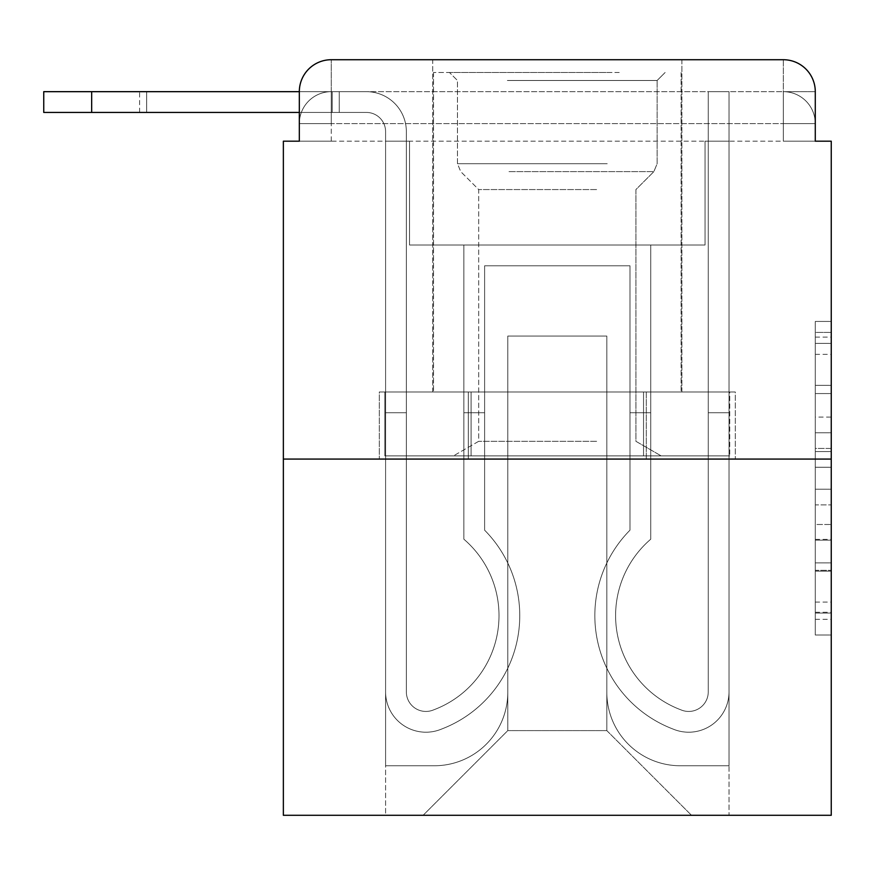 <?xml version="1.0" encoding="UTF-8"?>
<svg xmlns="http://www.w3.org/2000/svg" width="875" height="875" viewBox="0 0 875 875"><rect width="100%" height="100%" fill="white"/><g stroke="black" fill="none" stroke-linecap="round" stroke-linejoin="round"><path stroke-width="0.66" stroke-dasharray="4.38 3.28" d="M815.281 417.08L815.281 467.261L831.25 467.261L831.25 619.347L831.25 337.116L831.25 467.261L815.281 467.261L815.281 332.413L815.281 635.02L815.281 321.442L815.281 613.069L831.25 613.069L815.281 613.069L831.25 613.069L815.281 613.069L815.281 562.898L815.281 635.02L831.25 635.02L831.25 321.442L831.25 612.292L831.25 489.212L815.281 489.212L831.25 489.212L831.25 562.898L831.25 343.394L815.281 343.394L831.25 343.394L831.25 635.02L831.25 337.116L831.25 635.02L815.281 635.02L815.281 321.442L831.25 321.442L831.25 337.116L831.25 321.442L831.25 337.116L831.25 321.442L831.25 332.413L831.25 321.442L815.281 321.442L815.281 343.394L831.25 343.394L815.281 343.394L815.281 417.08L831.25 417.08M299.327 141.192L331.275 141.192L299.327 141.192L331.275 141.192L299.327 141.192L299.327 123.616L783.333 123.616L299.327 123.616L331.275 123.616L331.275 91.667L783.333 91.667L331.275 91.667L783.333 91.667L783.333 123.616L815.281 123.616L783.333 123.616L783.333 91.667L783.333 123.616L815.281 123.616L783.333 123.616L815.281 123.616L783.333 123.616L815.281 123.616L783.333 123.616L815.281 123.616L783.333 123.616L815.281 123.616L783.333 123.616L815.281 123.616L783.333 123.616L815.281 123.616L783.333 123.616L783.333 91.667L783.333 123.616L783.333 91.667L783.333 123.616L783.333 91.667L783.333 123.616L783.333 91.667L783.333 123.616L783.333 91.667L783.333 123.616L783.333 91.667L783.333 123.616L783.333 91.667L815.281 91.667L299.327 91.667A31.948 31.948 0 0 1 331.275 59.719L783.333 59.719L331.275 59.719A31.948 31.948 0 0 0 299.327 91.667L366.417 91.667A39.933 39.933 0 0 1 406.35 131.6L406.35 691.884A19.567 19.567 0 0 0 433.081 710.084L435.225 709.253A100.636 100.636 0 0 0 499.002 615.606A100.636 100.636 0 0 1 435.225 709.253A100.636 100.636 0 0 0 463.859 539.197A100.636 100.636 0 0 1 499.002 615.606A100.636 100.636 0 0 0 463.859 539.197L463.859 245.022L650.748 245.022L650.748 539.197A100.636 100.636 0 0 0 679.383 709.253L681.516 710.084A19.567 19.567 0 0 0 708.258 691.884A19.567 19.567 0 0 1 681.516 710.084L679.383 709.253A100.636 100.636 0 0 1 650.748 539.197A100.636 100.636 0 0 0 679.383 709.253L681.516 710.084A19.567 19.567 0 0 0 708.258 691.884L708.258 91.667L729.017 91.667L729.017 691.884A40.338 40.338 0 0 1 673.914 729.411L671.781 728.569A121.395 121.395 0 0 1 629.978 530.184A121.395 121.395 0 0 0 671.781 728.569L673.914 729.411L671.781 728.569A121.395 121.395 0 0 1 629.978 530.184L629.978 265.781L484.619 265.781L484.619 530.184A121.395 121.395 0 0 1 519.761 615.606A121.395 121.395 0 0 0 484.619 530.184A121.395 121.395 0 0 1 442.827 728.569L440.694 729.411A40.338 40.338 0 0 1 385.591 691.884L385.591 131.6A19.173 19.173 0 0 0 366.417 112.438L43.75 112.438L43.75 91.667L366.417 91.667A39.933 39.933 0 0 1 406.35 131.6L406.35 691.884A19.567 19.567 0 0 0 433.081 710.084A19.567 19.567 0 0 1 406.35 691.884A19.567 19.567 0 0 0 433.081 710.084L435.225 709.253A100.636 100.636 0 0 0 463.859 539.197L463.859 245.022L650.748 245.022L650.748 539.197A100.636 100.636 0 0 0 679.383 709.253L681.516 710.084A19.567 19.567 0 0 0 708.258 691.884L708.258 91.667L729.017 91.667L729.017 691.884A40.338 40.338 0 0 1 673.914 729.411L671.781 728.569A121.395 121.395 0 0 1 629.978 530.184L629.978 265.781L484.619 265.781L484.619 530.184A121.395 121.395 0 0 1 442.827 728.569A121.395 121.395 0 0 0 519.761 615.606A121.395 121.395 0 0 1 442.827 728.569L440.694 729.411A40.338 40.338 0 0 1 385.591 691.884L385.591 131.6A19.173 19.173 0 0 0 366.417 112.438L43.75 112.438L91.667 112.438L43.75 112.438L43.75 91.667L43.75 112.438L91.667 112.438L43.75 112.438L43.75 91.667L91.667 91.667L43.75 91.667L43.75 112.438L91.667 112.438L43.75 112.438L43.75 91.667L366.417 91.667A39.933 39.933 0 0 1 406.35 131.6L406.35 691.884A19.567 19.567 0 0 0 433.081 710.084L435.225 709.253A100.636 100.636 0 0 0 499.002 615.606A100.636 100.636 0 0 1 435.225 709.253A100.636 100.636 0 0 0 463.859 539.197A100.636 100.636 0 0 1 499.002 615.606A100.636 100.636 0 0 0 463.859 539.197L463.859 412.738L484.619 412.738L484.619 530.184L484.619 412.738L463.859 412.738L463.859 539.197L463.859 245.022L650.748 245.022L650.748 539.197A100.636 100.636 0 0 0 679.383 709.253L681.516 710.084A19.567 19.567 0 0 0 708.258 691.884A19.567 19.567 0 0 1 681.516 710.084L679.383 709.253A100.636 100.636 0 0 1 650.748 539.197A100.636 100.636 0 0 0 679.383 709.253L681.516 710.084A19.567 19.567 0 0 0 708.258 691.884L708.258 412.738L729.017 412.738L729.017 691.884A40.338 40.338 0 0 1 673.914 729.411A40.338 40.338 0 0 0 729.017 691.884A40.338 40.338 0 0 1 673.914 729.411L671.781 728.569A121.395 121.395 0 0 1 629.978 530.184A121.395 121.395 0 0 0 671.781 728.569L673.914 729.411L671.781 728.569A121.395 121.395 0 0 1 629.978 530.184L629.978 412.738L650.748 412.738L629.978 412.738L629.978 530.184L629.978 265.781L484.619 265.781L484.619 530.184A121.395 121.395 0 0 1 519.761 615.606A121.395 121.395 0 0 0 484.619 530.184A121.395 121.395 0 0 1 442.827 728.569L440.694 729.411A40.338 40.338 0 0 1 385.591 691.884A40.338 40.338 0 0 0 440.694 729.411A40.338 40.338 0 0 1 385.591 691.884L385.591 131.6A19.173 19.173 0 0 0 366.417 112.438L43.75 112.438L91.667 112.438L43.75 112.438L43.75 91.667L43.75 112.438L91.667 112.438L43.75 112.438L43.75 91.667L91.667 91.667L43.75 91.667L43.75 112.438L91.667 112.438L91.667 91.667L366.417 91.667A39.933 39.933 0 0 1 406.35 131.6L406.35 691.884A19.567 19.567 0 0 0 433.081 710.084A19.567 19.567 0 0 1 406.35 691.884A19.567 19.567 0 0 0 433.081 710.084L435.225 709.253A100.636 100.636 0 0 0 463.859 539.197L463.859 245.022L650.748 245.022L650.748 539.197A100.636 100.636 0 0 0 679.383 709.253L681.516 710.084A19.567 19.567 0 0 0 708.258 691.884L708.258 91.667L729.017 91.667L729.017 691.884A40.338 40.338 0 0 1 673.914 729.411L671.781 728.569A121.395 121.395 0 0 1 629.978 530.184L629.978 265.781L484.619 265.781L484.619 530.184A121.395 121.395 0 0 1 442.827 728.569A121.395 121.395 0 0 0 519.761 615.606A121.395 121.395 0 0 1 442.827 728.569L440.694 729.411A40.338 40.338 0 0 1 385.591 691.884L385.591 131.6A19.173 19.173 0 0 0 366.417 112.438L91.667 112.438L91.667 91.667L43.75 91.667L366.417 91.667A39.933 39.933 0 0 1 406.35 131.6L406.35 691.884L406.35 412.738L385.591 412.738L385.591 691.884A40.338 40.338 0 0 0 440.694 729.411L442.827 728.569L440.694 729.411A40.338 40.338 0 0 1 385.591 691.884L385.591 131.6A19.173 19.173 0 0 0 366.417 112.438L91.667 112.438L91.667 91.667L43.75 91.667L43.75 112.438L43.75 91.667L366.417 91.667A39.933 39.933 0 0 1 406.35 131.6L406.35 691.884A19.567 19.567 0 0 0 433.081 710.084L435.225 709.253A100.636 100.636 0 0 0 499.002 615.606A100.636 100.636 0 0 1 435.225 709.253A100.636 100.636 0 0 0 463.859 539.197A100.636 100.636 0 0 1 499.002 615.606A100.636 100.636 0 0 0 463.859 539.197L463.859 412.738L484.619 412.738L484.619 530.184L484.619 412.738L463.859 412.738L463.859 539.197L463.859 245.022L650.748 245.022L650.748 539.197A100.636 100.636 0 0 0 679.383 709.253L681.516 710.084A19.567 19.567 0 0 0 708.258 691.884L708.258 91.667L729.017 91.667L729.017 691.884A40.338 40.338 0 0 1 673.914 729.411A40.338 40.338 0 0 0 729.017 691.884A40.338 40.338 0 0 1 673.914 729.411L671.781 728.569A121.395 121.395 0 0 1 629.978 530.184A121.395 121.395 0 0 0 671.781 728.569L673.914 729.411L671.781 728.569A121.395 121.395 0 0 1 629.978 530.184L629.978 412.738L650.748 412.738L629.978 412.738L629.978 530.184L629.978 265.781L484.619 265.781L484.619 530.184A121.395 121.395 0 0 1 519.761 615.606A121.395 121.395 0 0 0 484.619 530.184A121.395 121.395 0 0 1 442.827 728.569L440.694 729.411A40.338 40.338 0 0 1 385.591 691.884L385.591 131.6A19.173 19.173 0 0 0 366.417 112.438L91.667 112.438L91.667 91.667L43.75 91.667L43.75 112.438L91.667 112.438L91.667 91.667L366.417 91.667A39.933 39.933 0 0 1 406.35 131.6L406.35 691.884A19.567 19.567 0 0 0 433.081 710.084A19.567 19.567 0 0 1 406.35 691.884A19.567 19.567 0 0 0 433.081 710.084L435.225 709.253A100.636 100.636 0 0 0 463.859 539.197L463.859 245.022L650.748 245.022L650.748 539.197A100.636 100.636 0 0 0 679.383 709.253A100.636 100.636 0 0 1 650.748 539.197A100.636 100.636 0 0 0 679.383 709.253L681.516 710.084A19.567 19.567 0 0 0 708.258 691.884A19.567 19.567 0 0 1 681.516 710.084A19.567 19.567 0 0 0 708.258 691.884L708.258 91.667L729.017 91.667L729.017 691.884A40.338 40.338 0 0 1 673.914 729.411L671.781 728.569A121.395 121.395 0 0 1 629.978 530.184L629.978 265.781L484.619 265.781L484.619 530.184A121.395 121.395 0 0 1 442.827 728.569A121.395 121.395 0 0 0 519.761 615.606A121.395 121.395 0 0 1 442.827 728.569L440.694 729.411A40.338 40.338 0 0 1 385.591 691.884A40.338 40.338 0 0 0 440.694 729.411L442.827 728.569L440.694 729.411A40.338 40.338 0 0 1 385.591 691.884L385.591 131.6A19.173 19.173 0 0 0 366.417 112.438L91.667 112.438L91.667 91.667L43.75 91.667L366.417 91.667A39.933 39.933 0 0 1 406.35 131.6L406.35 691.884A19.567 19.567 0 0 0 433.081 710.084L435.225 709.253A100.636 100.636 0 0 0 499.002 615.606A100.636 100.636 0 0 1 435.225 709.253A100.636 100.636 0 0 0 463.859 539.197A100.636 100.636 0 0 1 499.002 615.606A100.636 100.636 0 0 0 463.859 539.197L463.859 412.738L484.619 412.738L484.619 530.184L484.619 412.738L463.859 412.738L463.859 539.197L463.859 245.022L650.748 245.022L650.748 539.197A100.636 100.636 0 0 0 679.383 709.253L681.516 710.084A19.567 19.567 0 0 0 708.258 691.884L708.258 91.667L729.017 91.667L729.017 691.884A40.338 40.338 0 0 1 673.914 729.411A40.338 40.338 0 0 0 729.017 691.884A40.338 40.338 0 0 1 673.914 729.411L671.781 728.569A121.395 121.395 0 0 1 629.978 530.184A121.395 121.395 0 0 0 671.781 728.569L673.914 729.411L671.781 728.569A121.395 121.395 0 0 1 629.978 530.184L629.978 412.738L650.748 412.738L629.978 412.738L629.978 530.184L629.978 265.781L484.619 265.781L484.619 530.184A121.395 121.395 0 0 1 519.761 615.606A121.395 121.395 0 0 0 484.619 530.184A121.395 121.395 0 0 1 442.827 728.569L440.694 729.411A40.338 40.338 0 0 1 385.591 691.884L385.591 131.6A19.173 19.173 0 0 0 366.417 112.438L91.667 112.438L91.667 91.667L43.75 91.667L43.75 112.438L43.75 91.667L366.417 91.667A39.933 39.933 0 0 1 406.35 131.6L406.35 691.884A19.567 19.567 0 0 0 433.081 710.084A19.567 19.567 0 0 1 406.35 691.884A19.567 19.567 0 0 0 433.081 710.084L435.225 709.253A100.636 100.636 0 0 0 463.859 539.197L463.859 245.022L650.748 245.022L650.748 539.197A100.636 100.636 0 0 0 679.383 709.253A100.636 100.636 0 0 1 650.748 539.197A100.636 100.636 0 0 0 679.383 709.253L681.516 710.084A19.567 19.567 0 0 0 708.258 691.884A19.567 19.567 0 0 1 681.516 710.084A19.567 19.567 0 0 0 708.258 691.884L708.258 412.738L729.017 412.738L729.017 691.884A40.338 40.338 0 0 1 673.914 729.411L671.781 728.569A121.395 121.395 0 0 1 629.978 530.184L629.978 265.781L484.619 265.781L484.619 530.184A121.395 121.395 0 0 1 442.827 728.569A121.395 121.395 0 0 0 519.761 615.606A121.395 121.395 0 0 1 442.827 728.569L440.694 729.411A40.338 40.338 0 0 1 385.591 691.884A40.338 40.338 0 0 0 440.694 729.411L442.827 728.569L440.694 729.411A40.338 40.338 0 0 1 385.591 691.884L385.591 131.6A19.173 19.173 0 0 0 366.417 112.438L91.667 112.438L91.667 91.667L43.75 91.667L43.75 112.438L91.667 112.438L91.667 91.667L366.417 91.667A39.933 39.933 0 0 1 406.35 131.6L406.35 691.884L406.35 412.738L385.591 412.738L385.591 691.884L385.591 131.6A19.173 19.173 0 0 0 366.417 112.438L91.667 112.438L366.417 112.438L91.667 112.438L366.417 112.438L91.667 112.438L366.417 112.438L91.667 112.438L366.417 112.438L299.327 112.438L299.327 91.667L331.275 91.667A31.948 31.948 0 0 0 299.327 123.616L331.275 123.616L331.275 91.667A31.948 31.948 0 0 0 299.327 123.616L331.275 123.616L299.327 123.616L331.275 123.616L299.327 123.616L331.275 123.616L299.327 123.616L331.275 123.616L299.327 123.616L331.275 123.616L299.327 123.616L299.327 141.192L299.327 123.616L299.327 141.192L299.327 123.616L299.327 141.192L299.327 123.616L299.327 141.192L283.358 141.192L283.358 815.281L831.25 815.281L831.25 141.192L815.281 141.192L815.281 91.667A31.948 31.948 0 0 0 783.333 59.719A31.948 31.948 0 0 1 815.281 91.667L815.281 141.192L299.327 141.192L299.327 91.667L299.327 141.192L815.281 141.192L783.333 141.192L815.281 141.192L783.333 141.192L815.281 141.192L783.333 141.192L815.281 141.192L783.333 141.192L815.281 141.192L783.333 141.192L815.281 141.192L783.333 141.192L815.281 141.192L783.333 141.192L815.281 141.192L783.333 141.192L783.333 91.667L783.333 141.192L783.333 123.616L783.333 141.192L783.333 123.616L783.333 141.192L783.333 123.616L783.333 141.192L783.333 123.616L783.333 141.192L783.333 123.616L783.333 141.192L783.333 123.616L783.333 141.192L783.333 123.616L783.333 141.192L783.333 123.616L783.333 141.192L815.281 141.192L815.281 123.616A31.948 31.948 0 0 0 783.333 91.667L783.333 59.719A31.948 31.948 0 0 1 815.281 91.667A31.948 31.948 0 0 0 783.333 59.719L783.333 91.667A31.948 31.948 0 0 1 815.281 123.616A31.948 31.948 0 0 0 783.333 91.667A31.948 31.948 0 0 1 815.281 123.616A31.948 31.948 0 0 0 783.333 91.667A31.948 31.948 0 0 1 815.281 123.616A31.948 31.948 0 0 0 783.333 91.667A31.948 31.948 0 0 1 815.281 123.616L815.281 141.192M681.898 59.719L681.898 391.978L432.709 391.978L681.898 391.978L432.709 391.978L432.709 59.719L681.898 59.719L432.709 59.719L681.898 59.719L432.709 59.719L681.898 59.719L681.898 391.978L432.709 391.978L432.709 59.719M831.25 448.438L831.25 432.764L831.25 448.438L815.281 448.438L815.281 385.328L815.281 571.134L815.281 524.486L831.25 524.486L815.281 524.486L815.281 635.02L831.25 635.02L815.281 635.02L831.25 635.02L815.281 635.02L815.281 321.442L831.25 321.442L815.281 321.442L831.25 321.442L815.281 321.442L815.281 448.438L831.25 448.438M283.358 459.069L831.25 459.069M606.823 692.278A73.478 73.478 0 0 0 680.302 765.756A73.478 73.478 0 0 1 606.823 692.278L606.823 336.066L606.823 692.278A73.478 73.478 0 0 0 680.302 765.756L729.017 765.756L680.302 765.756A73.478 73.478 0 0 1 606.823 692.278L606.823 336.066L507.784 336.066L606.823 336.066L606.823 692.278A73.478 73.478 0 0 0 680.302 765.756L729.017 765.756L680.302 765.756A73.478 73.478 0 0 1 606.823 692.278L606.823 336.066L507.784 336.066L507.784 692.278L507.784 336.066L606.823 336.066L606.823 692.278A73.478 73.478 0 0 0 680.302 765.756L729.017 765.756L680.302 765.756A73.478 73.478 0 0 1 606.823 692.278L606.823 336.066L507.784 336.066L507.784 692.278A73.478 73.478 0 0 1 434.306 765.756A73.478 73.478 0 0 0 507.784 692.278L507.784 336.066L606.823 336.066L606.823 692.278A73.478 73.478 0 0 0 680.302 765.756L729.017 765.756L680.302 765.756A73.478 73.478 0 0 1 606.823 692.278L606.823 336.066L507.784 336.066L507.784 692.278A73.478 73.478 0 0 1 434.306 765.756L385.591 765.756L434.306 765.756A73.478 73.478 0 0 0 507.784 692.278L507.784 336.066L606.823 336.066L606.823 692.278A73.478 73.478 0 0 0 680.302 765.756L729.017 765.756L680.302 765.756A73.478 73.478 0 0 1 606.823 692.278L606.823 336.066L507.784 336.066L507.784 692.278A73.478 73.478 0 0 1 434.306 765.756L385.591 765.756L434.306 765.756A73.478 73.478 0 0 0 507.784 692.278L507.784 336.066L606.823 336.066L606.823 692.278A73.478 73.478 0 0 0 680.302 765.756L729.017 765.756L680.302 765.756A73.478 73.478 0 0 1 606.823 692.278L606.823 336.066L507.784 336.066L507.784 692.278A73.478 73.478 0 0 1 434.306 765.756L385.591 765.756L434.306 765.756A73.478 73.478 0 0 0 507.784 692.278L507.784 336.066L606.823 336.066L606.823 692.278A73.478 73.478 0 0 0 680.302 765.756L729.017 765.756L680.302 765.756A73.478 73.478 0 0 1 606.823 692.278L606.823 336.066L507.784 336.066L507.784 692.278A73.478 73.478 0 0 1 434.306 765.756L385.591 765.756L434.306 765.756A73.478 73.478 0 0 0 507.784 692.278L507.784 336.066L606.823 336.066L606.823 692.278M385.591 141.192L385.591 765.756L434.306 765.756A73.478 73.478 0 0 0 507.784 692.278A73.478 73.478 0 0 1 434.306 765.756L385.591 765.756L385.591 141.192L409.544 141.192L409.544 245.022L705.053 245.022L409.544 245.022L705.053 245.022L409.544 245.022L705.053 245.022L409.544 245.022L705.053 245.022L409.544 245.022L705.053 245.022L409.544 245.022L705.053 245.022L409.544 245.022L705.053 245.022L409.544 245.022L705.053 245.022L409.544 245.022L705.053 245.022L409.544 245.022L409.544 141.192L385.591 141.192L385.591 765.756L385.591 141.192L409.544 141.192L409.544 245.022L409.544 141.192L385.591 141.192L385.591 765.756L385.591 141.192L409.544 141.192L409.544 245.022L409.544 141.192L385.591 141.192L385.591 765.756L385.591 141.192L409.544 141.192L409.544 245.022L409.544 141.192L385.591 141.192L385.591 765.756L385.591 141.192L409.544 141.192L409.544 245.022L409.544 141.192L385.591 141.192L385.591 765.756L385.591 141.192L409.544 141.192L409.544 245.022L409.544 141.192L385.591 141.192L385.591 765.756L385.591 141.192L409.544 141.192L409.544 245.022L409.544 141.192L385.591 141.192L385.591 765.756L434.306 765.756A73.478 73.478 0 0 0 507.784 692.278L507.784 336.066L507.784 692.278A73.478 73.478 0 0 1 434.306 765.756A73.478 73.478 0 0 0 507.784 692.278L507.784 336.066L606.823 336.066L507.784 336.066L507.784 692.278A73.478 73.478 0 0 1 434.306 765.756L385.591 765.756L385.591 141.192L409.544 141.192L409.544 245.022L409.544 141.192L385.591 141.192L385.591 815.281L423.128 815.281L385.591 815.281L385.591 141.192L409.544 141.192L409.544 245.022L409.544 141.192L385.591 141.192M705.053 141.192L705.053 245.022L705.053 141.192L729.017 141.192L729.017 765.756L680.302 765.756L729.017 765.756L729.017 141.192L705.053 141.192L705.053 245.022L705.053 141.192L729.017 141.192L729.017 765.756L729.017 141.192L705.053 141.192L705.053 245.022L705.053 141.192L729.017 141.192L729.017 765.756L729.017 141.192L705.053 141.192L705.053 245.022L705.053 141.192L729.017 141.192L729.017 765.756L729.017 141.192L705.053 141.192L705.053 245.022L705.053 141.192L729.017 141.192L729.017 765.756L729.017 141.192L705.053 141.192L705.053 245.022L705.053 141.192L729.017 141.192L729.017 765.756L729.017 141.192L705.053 141.192L705.053 245.022L705.053 141.192L729.017 141.192L729.017 765.756L729.017 141.192L705.053 141.192L705.053 245.022L705.053 141.192L729.017 141.192L729.017 765.756L729.017 141.192L705.053 141.192L705.053 245.022L705.053 141.192L729.017 141.192L729.017 815.281L423.128 815.281L729.017 815.281L729.017 141.192L705.053 141.192M606.823 336.066L606.823 730.614L606.823 336.066L507.784 336.066L507.784 730.614L606.823 730.614L507.784 730.614L507.784 336.066L507.784 730.614L423.128 815.281L507.784 730.614L423.128 815.281L507.784 730.614L507.784 336.066L606.823 336.066L606.823 730.614L691.48 815.281L606.823 730.614L691.48 815.281L606.823 730.614L606.823 336.066L507.784 336.066L606.823 336.066M468.311 459.069L735.295 459.069L468.311 459.069L468.311 391.978L379.312 391.978L735.295 391.978L468.311 391.978L468.311 459.069L468.311 391.978L379.312 391.978L379.312 459.069L379.312 391.978L646.297 391.978L646.297 459.069L735.295 459.069L646.297 459.069L646.297 391.978L735.295 391.978L735.295 459.069L735.295 391.978L468.311 391.978L468.311 459.069M331.275 59.719A31.948 31.948 0 0 0 299.327 91.667A31.948 31.948 0 0 1 331.275 59.719L331.275 91.667A31.948 31.948 0 0 0 299.327 123.616L331.275 123.616L299.327 123.616A31.948 31.948 0 0 1 331.275 91.667A31.948 31.948 0 0 0 299.327 123.616A31.948 31.948 0 0 1 331.275 91.667A31.948 31.948 0 0 0 299.327 123.616A31.948 31.948 0 0 1 331.275 91.667L331.275 59.719M646.297 391.978L646.297 459.069L646.297 391.978M815.281 467.261L831.25 467.261L815.281 467.261M815.281 332.413L815.281 321.442L815.281 332.413L831.25 332.413L815.281 332.413M815.281 570.347L815.281 504.886L815.281 570.347L831.25 570.347L815.281 570.347M815.281 504.886L815.281 489.212L831.25 489.212L815.281 489.212L815.281 504.886L831.25 504.886L815.281 504.886M815.281 385.328L815.281 343.394L815.281 385.328L831.25 385.328L815.281 385.328M815.281 321.442L831.25 321.442L815.281 321.442L815.281 337.116L815.281 321.442L831.25 321.442M815.281 635.02L831.25 635.02L815.281 635.02L815.281 619.347L815.281 635.02M339.259 112.438L332.194 112.438L332.194 91.667L139.595 91.667L366.417 91.667A39.933 39.933 0 0 1 406.35 131.6L406.35 691.884A19.567 19.567 0 0 0 433.081 710.084L435.225 709.253A100.636 100.636 0 0 0 499.002 615.606A100.636 100.636 0 0 1 435.225 709.253A100.636 100.636 0 0 0 463.859 539.197A100.636 100.636 0 0 1 499.002 615.606A100.636 100.636 0 0 0 463.859 539.197L463.859 412.738L484.619 412.738L484.619 530.184L484.619 412.738L463.859 412.738L463.859 539.197L463.859 245.022L650.748 245.022L650.748 539.197A100.636 100.636 0 0 0 679.383 709.253L681.516 710.084A19.567 19.567 0 0 0 708.258 691.884L708.258 91.667L729.017 91.667L729.017 691.884A40.338 40.338 0 0 1 673.914 729.411A40.338 40.338 0 0 0 729.017 691.884A40.338 40.338 0 0 1 673.914 729.411L671.781 728.569A121.395 121.395 0 0 1 629.978 530.184A121.395 121.395 0 0 0 671.781 728.569L673.914 729.411L671.781 728.569A121.395 121.395 0 0 1 629.978 530.184L629.978 412.738L650.748 412.738L629.978 412.738L629.978 530.184L629.978 265.781L484.619 265.781L484.619 530.184A121.395 121.395 0 0 1 519.761 615.606A121.395 121.395 0 0 0 484.619 530.184A121.395 121.395 0 0 1 442.827 728.569L440.694 729.411A40.338 40.338 0 0 1 385.591 691.884A40.338 40.338 0 0 0 440.694 729.411A40.338 40.338 0 0 1 385.591 691.884L385.591 131.6A19.173 19.173 0 0 0 366.417 112.438A19.173 19.173 0 0 1 385.591 131.6A19.173 19.173 0 0 0 366.417 112.438A19.173 19.173 0 0 1 385.591 131.6A19.173 19.173 0 0 0 366.417 112.438A19.173 19.173 0 0 1 385.591 131.6A19.173 19.173 0 0 0 366.417 112.438A19.173 19.173 0 0 1 385.591 131.6L385.591 691.884A40.338 40.338 0 0 0 440.694 729.411L442.827 728.569A121.395 121.395 0 0 0 519.761 615.606A121.395 121.395 0 0 1 442.827 728.569L440.694 729.411A40.338 40.338 0 0 1 385.591 691.884L385.591 131.6L385.591 691.884A40.338 40.338 0 0 0 440.694 729.411A40.338 40.338 0 0 1 385.591 691.884L385.591 131.6L385.591 691.884A40.338 40.338 0 0 0 440.694 729.411A40.338 40.338 0 0 1 385.591 691.884L385.591 131.6L385.591 691.884A40.338 40.338 0 0 0 440.694 729.411L442.827 728.569L440.694 729.411A40.338 40.338 0 0 1 385.591 691.884L385.591 412.738L406.35 412.738L406.35 691.884A19.567 19.567 0 0 0 433.081 710.084A19.567 19.567 0 0 1 406.35 691.884A19.567 19.567 0 0 0 433.081 710.084L435.225 709.253A100.636 100.636 0 0 0 463.859 539.197L463.859 245.022L650.748 245.022L650.748 539.197A100.636 100.636 0 0 0 679.383 709.253A100.636 100.636 0 0 1 650.748 539.197A100.636 100.636 0 0 0 679.383 709.253L681.516 710.084A19.567 19.567 0 0 0 708.258 691.884L708.258 91.667L729.017 91.667L729.017 691.884A40.338 40.338 0 0 1 673.914 729.411L671.781 728.569A121.395 121.395 0 0 1 629.978 530.184L629.978 265.781L484.619 265.781L484.619 530.184A121.395 121.395 0 0 1 442.827 728.569L440.694 729.411A40.338 40.338 0 0 1 385.591 691.884L385.591 412.738L406.35 412.738L385.591 412.738L385.591 691.884L385.591 412.738L406.35 412.738L406.35 691.884L406.35 412.738L385.591 412.738L385.591 691.884L385.591 412.738L406.35 412.738L406.35 691.884A19.567 19.567 0 0 0 433.081 710.084L435.225 709.253A100.636 100.636 0 0 0 499.002 615.606A100.636 100.636 0 0 1 435.225 709.253A100.636 100.636 0 0 0 463.859 539.197A100.636 100.636 0 0 1 499.002 615.606A100.636 100.636 0 0 0 463.859 539.197L463.859 412.738L484.619 412.738L484.619 530.184L484.619 412.738L463.859 412.738L463.859 539.197L463.859 245.022L650.748 245.022L650.748 539.197A100.636 100.636 0 0 0 679.383 709.253L681.516 710.084A19.567 19.567 0 0 0 708.258 691.884A19.567 19.567 0 0 1 681.516 710.084A19.567 19.567 0 0 0 708.258 691.884L708.258 91.667L729.017 91.667L729.017 691.884A40.338 40.338 0 0 1 673.914 729.411A40.338 40.338 0 0 0 729.017 691.884A40.338 40.338 0 0 1 673.914 729.411L671.781 728.569A121.395 121.395 0 0 1 629.978 530.184A121.395 121.395 0 0 0 671.781 728.569L673.914 729.411L671.781 728.569A121.395 121.395 0 0 1 629.978 530.184L629.978 412.738L650.748 412.738L629.978 412.738L629.978 530.184L629.978 265.781L484.619 265.781L484.619 530.184A121.395 121.395 0 0 1 519.761 615.606A121.395 121.395 0 0 0 484.619 530.184A121.395 121.395 0 0 1 442.827 728.569A121.395 121.395 0 0 0 519.761 615.606A121.395 121.395 0 0 1 442.827 728.569L440.694 729.411A40.338 40.338 0 0 1 385.591 691.884L385.591 412.738L385.591 691.884L385.591 412.738L406.35 412.738L385.591 412.738L385.591 691.884L385.591 412.738L406.35 412.738L406.35 691.884A19.567 19.567 0 0 0 433.081 710.084A19.567 19.567 0 0 1 406.35 691.884A19.567 19.567 0 0 0 433.081 710.084L435.225 709.253A100.636 100.636 0 0 0 463.859 539.197L463.859 245.022L650.748 245.022L650.748 539.197A100.636 100.636 0 0 0 679.383 709.253A100.636 100.636 0 0 1 650.748 539.197A100.636 100.636 0 0 0 679.383 709.253L681.516 710.084A19.567 19.567 0 0 0 708.258 691.884L708.258 91.667L729.017 91.667L729.017 691.884A40.338 40.338 0 0 1 673.914 729.411L671.781 728.569A121.395 121.395 0 0 1 629.978 530.184L629.978 265.781L484.619 265.781L484.619 530.184A121.395 121.395 0 0 1 442.827 728.569L440.694 729.411A40.338 40.338 0 0 1 385.591 691.884L385.591 412.738L406.35 412.738L385.591 412.738L385.591 691.884A40.338 40.338 0 0 0 440.694 729.411A40.338 40.338 0 0 1 385.591 691.884L385.591 412.738L406.35 412.738L406.35 691.884L406.35 412.738L385.591 412.738L385.591 691.884A40.338 40.338 0 0 0 440.694 729.411L442.827 728.569A121.395 121.395 0 0 0 484.619 530.184L484.619 412.738L484.619 530.184A121.395 121.395 0 0 1 442.827 728.569L440.694 729.411A40.338 40.338 0 0 1 385.591 691.884A40.338 40.338 0 0 0 440.694 729.411L442.827 728.569L440.694 729.411A40.338 40.338 0 0 1 385.591 691.884L385.591 412.738L406.35 412.738L406.35 691.884A19.567 19.567 0 0 0 433.081 710.084L435.225 709.253A100.636 100.636 0 0 0 499.002 615.606A100.636 100.636 0 0 1 435.225 709.253A100.636 100.636 0 0 0 463.859 539.197A100.636 100.636 0 0 1 499.002 615.606A100.636 100.636 0 0 0 463.859 539.197L463.859 412.738L484.619 412.738L463.859 412.738L463.859 539.197L463.859 245.022L650.748 245.022L650.748 539.197A100.636 100.636 0 0 0 679.383 709.253L681.516 710.084A19.567 19.567 0 0 0 708.258 691.884A19.567 19.567 0 0 1 681.516 710.084A19.567 19.567 0 0 0 708.258 691.884L708.258 412.738L729.017 412.738L708.258 412.738L708.258 691.884L708.258 91.667L729.017 91.667L729.017 691.884A40.338 40.338 0 0 1 673.914 729.411A40.338 40.338 0 0 0 729.017 691.884A40.338 40.338 0 0 1 673.914 729.411L671.781 728.569A121.395 121.395 0 0 1 629.978 530.184A121.395 121.395 0 0 0 671.781 728.569L673.914 729.411L671.781 728.569A121.395 121.395 0 0 1 629.978 530.184L629.978 412.738L650.748 412.738L629.978 412.738L629.978 530.184L629.978 265.781L484.619 265.781L484.619 530.184A121.395 121.395 0 0 1 442.827 728.569L440.694 729.411L442.827 728.569A121.395 121.395 0 0 0 519.761 615.606A121.395 121.395 0 0 1 442.827 728.569L440.694 729.411L442.827 728.569A121.395 121.395 0 0 0 484.619 530.184A121.395 121.395 0 0 1 442.827 728.569L440.694 729.411L442.827 728.569A121.395 121.395 0 0 0 519.761 615.606A121.395 121.395 0 0 1 442.827 728.569A121.395 121.395 0 0 0 484.619 530.184L484.619 412.738L484.619 530.184A121.395 121.395 0 0 1 442.827 728.569A121.395 121.395 0 0 0 484.619 530.184A121.395 121.395 0 0 1 519.761 615.606A121.395 121.395 0 0 0 484.619 530.184L484.619 412.738L463.859 412.738L484.619 412.738L484.619 530.184A121.395 121.395 0 0 1 519.761 615.606A121.395 121.395 0 0 0 484.619 530.184L484.619 412.738L463.859 412.738L463.859 539.197L463.859 245.022L650.748 245.022L650.748 539.197A100.636 100.636 0 0 0 679.383 709.253A100.636 100.636 0 0 1 650.748 539.197A100.636 100.636 0 0 0 679.383 709.253L681.516 710.084A19.567 19.567 0 0 0 708.258 691.884L708.258 91.667L729.017 91.667L729.017 691.884A40.338 40.338 0 0 1 673.914 729.411L671.781 728.569A121.395 121.395 0 0 1 629.978 530.184L629.978 265.781L484.619 265.781L484.619 530.184L484.619 265.781L484.619 530.184L484.619 265.781L484.619 530.184L484.619 412.738L463.859 412.738L484.619 412.738L463.859 412.738L463.859 539.197A100.636 100.636 0 0 1 499.002 615.606A100.636 100.636 0 0 0 463.859 539.197L463.859 245.022L650.748 245.022L650.748 539.197A100.636 100.636 0 0 0 679.383 709.253L681.516 710.084A19.567 19.567 0 0 0 708.258 691.884A19.567 19.567 0 0 1 681.516 710.084A19.567 19.567 0 0 0 708.258 691.884L708.258 412.738L729.017 412.738L729.017 691.884A40.338 40.338 0 0 1 673.914 729.411A40.338 40.338 0 0 0 729.017 691.884A40.338 40.338 0 0 1 673.914 729.411L671.781 728.569A121.395 121.395 0 0 1 629.978 530.184A121.395 121.395 0 0 0 671.781 728.569L673.914 729.411L671.781 728.569A121.395 121.395 0 0 1 629.978 530.184L629.978 412.738L650.748 412.738L629.978 412.738L629.978 530.184L629.978 265.781L484.619 265.781L629.978 265.781L484.619 265.781L629.978 265.781L629.978 530.184A121.395 121.395 0 0 0 671.781 728.569A121.395 121.395 0 0 1 629.978 530.184L629.978 412.738L650.748 412.738L650.748 539.197A100.636 100.636 0 0 0 679.383 709.253A100.636 100.636 0 0 1 650.748 539.197A100.636 100.636 0 0 0 679.383 709.253L681.516 710.084A19.567 19.567 0 0 0 708.258 691.884L708.258 91.667L729.017 91.667L729.017 691.884A40.338 40.338 0 0 1 673.914 729.411L671.781 728.569A121.395 121.395 0 0 1 629.978 530.184L629.978 265.781L629.978 530.184L629.978 412.738L650.748 412.738L629.978 412.738L650.748 412.738L650.748 539.197A100.636 100.636 0 0 0 679.383 709.253L681.516 710.084A19.567 19.567 0 0 0 708.258 691.884L708.258 91.667L729.017 91.667L729.017 691.884A40.338 40.338 0 0 1 673.914 729.411A40.338 40.338 0 0 0 729.017 691.884A40.338 40.338 0 0 1 673.914 729.411L671.781 728.569A121.395 121.395 0 0 1 629.978 530.184A121.395 121.395 0 0 0 671.781 728.569L673.914 729.411A40.338 40.338 0 0 0 729.017 691.884A40.338 40.338 0 0 1 673.914 729.411A40.338 40.338 0 0 0 729.017 691.884L729.017 412.738L708.258 412.738L708.258 691.884A19.567 19.567 0 0 1 681.516 710.084A19.567 19.567 0 0 0 708.258 691.884L708.258 412.738L729.017 412.738L729.017 691.884L729.017 412.738L708.258 412.738L708.258 91.667L729.017 91.667L729.017 691.884L729.017 412.738L729.017 691.884L729.017 412.738L708.258 412.738L729.017 412.738L729.017 691.884L729.017 412.738L708.258 412.738L708.258 691.884L708.258 91.667L729.017 91.667L729.017 691.884L729.017 412.738L708.258 412.738L729.017 412.738L729.017 691.884L729.017 412.738L708.258 412.738L708.258 691.884A19.567 19.567 0 0 1 681.516 710.084L679.383 709.253A100.636 100.636 0 0 1 650.748 539.197A100.636 100.636 0 0 0 679.383 709.253L681.516 710.084A19.567 19.567 0 0 0 708.258 691.884L708.258 412.738L729.017 412.738L729.017 691.884L729.017 412.738L708.258 412.738L708.258 91.667L729.017 91.667L729.017 691.884L729.017 91.667L708.258 91.667L708.258 691.884A19.567 19.567 0 0 1 681.516 710.084L679.383 709.253A100.636 100.636 0 0 1 650.748 539.197L650.748 245.022L650.748 539.197L650.748 245.022L463.859 245.022L650.748 245.022L463.859 245.022L463.859 539.197A100.636 100.636 0 0 1 435.225 709.253A100.636 100.636 0 0 0 463.859 539.197L463.859 245.022L463.859 539.197A100.636 100.636 0 0 1 499.002 615.606A100.636 100.636 0 0 0 463.859 539.197A100.636 100.636 0 0 1 435.225 709.253L433.081 710.084A19.567 19.567 0 0 1 406.35 691.884A19.567 19.567 0 0 0 433.081 710.084L435.225 709.253A100.636 100.636 0 0 0 463.859 539.197A100.636 100.636 0 0 1 435.225 709.253A100.636 100.636 0 0 0 499.002 615.606A100.636 100.636 0 0 1 435.225 709.253L433.081 710.084L435.225 709.253A100.636 100.636 0 0 0 499.002 615.606A100.636 100.636 0 0 1 435.225 709.253L433.081 710.084A19.567 19.567 0 0 1 406.35 691.884A19.567 19.567 0 0 0 433.081 710.084L435.225 709.253L433.081 710.084A19.567 19.567 0 0 1 406.35 691.884L406.35 412.738L385.591 412.738L406.35 412.738L406.35 691.884A19.567 19.567 0 0 0 433.081 710.084L435.225 709.253L433.081 710.084A19.567 19.567 0 0 1 406.35 691.884A19.567 19.567 0 0 0 433.081 710.084A19.567 19.567 0 0 1 406.35 691.884L406.35 412.738L406.35 691.884A19.567 19.567 0 0 0 433.081 710.084A19.567 19.567 0 0 1 406.35 691.884L406.35 131.6A39.933 39.933 0 0 0 366.417 91.667A39.933 39.933 0 0 1 406.35 131.6A39.933 39.933 0 0 0 366.417 91.667A39.933 39.933 0 0 1 406.35 131.6A39.933 39.933 0 0 0 366.417 91.667A39.933 39.933 0 0 1 406.35 131.6A39.933 39.933 0 0 0 366.417 91.667L139.595 91.667L366.417 91.667L139.595 91.667L366.417 91.667L139.595 91.667L366.417 91.667L139.595 91.667L339.259 91.667L146.661 91.667L146.661 112.438L139.595 112.438L146.661 112.438L146.661 91.667L339.259 91.667L146.661 91.667L146.661 112.438L139.595 112.438L146.661 112.438L146.661 91.667L339.259 91.667L146.661 91.667L146.661 112.438L139.595 112.438L146.661 112.438L146.661 91.667L339.259 91.667L146.661 91.667L146.661 112.438L139.595 112.438L146.661 112.438L146.661 91.667L339.259 91.667L146.661 91.667L146.661 112.438L139.595 112.438L146.661 112.438L146.661 91.667L339.259 91.667L146.661 91.667L146.661 112.438L139.595 112.438L146.661 112.438L146.661 91.667L339.259 91.667L146.661 91.667L146.661 112.438L139.595 112.438L146.661 112.438L146.661 91.667L339.259 91.667L146.661 91.667L146.661 112.438L139.595 112.438L146.661 112.438L146.661 91.667L339.259 91.667L332.194 91.667L332.194 112.438L139.595 112.438L146.661 112.438L146.661 91.667L146.661 112.438L339.259 112.438L339.259 91.667L339.259 112.438L332.194 112.438L332.194 91.667L332.194 112.438L146.661 112.438L339.259 112.438L332.194 112.438L332.194 91.667L332.194 112.438L146.661 112.438L339.259 112.438L339.259 91.667L339.259 112.438L332.194 112.438L332.194 91.667L332.194 112.438L146.661 112.438L339.259 112.438L332.194 112.438L332.194 91.667L332.194 112.438L146.661 112.438L339.259 112.438L339.259 91.667L339.259 112.438L332.194 112.438L332.194 91.667L332.194 112.438L146.661 112.438L339.259 112.438L332.194 112.438L332.194 91.667L332.194 112.438L146.661 112.438L339.259 112.438L339.259 91.667L339.259 112.438L332.194 112.438L332.194 91.667L332.194 112.438L146.661 112.438L339.259 112.438L332.194 112.438L332.194 91.667L332.194 112.438L146.661 112.438L339.259 112.438L339.259 91.667M611.209 72.505L449.477 72.505L611.209 72.505M507.38 80.489L657.136 80.489L507.38 80.489M609.219 455.875L453.469 455.875L609.219 455.875M596.608 441.306L478.691 441.306L596.608 441.306M596.608 189.569L478.691 189.569L596.608 189.569M619.205 72.505L433.508 72.505L619.205 72.505M619.205 391.978L433.508 391.978L619.205 391.978M384.847 391.978L729.761 391.978L384.847 391.978L384.847 455.875L729.761 455.875L384.847 455.875L729.761 455.875L384.847 455.875L384.847 391.978L471.078 391.978L471.078 455.875L471.078 391.978L643.53 391.978L643.53 455.875L643.53 391.978L729.761 391.978L729.761 455.875L729.761 391.978L384.847 391.978M471.078 391.978L471.078 455.875L471.078 391.978M643.53 391.978L643.53 455.875L643.53 391.978M708.258 412.738L729.017 412.738L708.258 412.738M91.667 91.667L43.75 91.667L43.75 112.438L91.667 112.438L91.667 91.667L91.667 112.438M331.275 141.192L331.275 123.616L331.275 141.192M815.281 562.898L831.25 562.898L815.281 562.898M815.281 539.383L831.25 539.383M815.281 393.564L831.25 393.564L815.281 393.564M815.281 337.116L831.25 337.116M815.281 619.347L831.25 619.347M815.281 602.098L831.25 602.098M815.281 354.364L831.25 354.364M815.281 451.577L831.25 451.577L815.281 451.577M815.281 540.17L831.25 540.17L815.281 540.17M815.281 571.134L831.25 571.134L815.281 571.134M815.281 432.764L831.25 432.764L815.281 432.764M607.217 163.713L457.472 163.713L607.217 163.713M509.02 171.62L653.866 171.62L509.02 171.62M815.281 612.292L831.25 612.292M815.281 613.069L831.25 613.069M815.281 343.394L831.25 343.394M139.595 112.438L139.595 91.667M657.136 80.489L665.12 72.505L657.136 80.489L657.136 163.713L653.866 171.62L635.917 189.569L635.917 441.306L661.128 455.875L635.917 441.306L635.917 189.569L653.866 171.62L657.136 163.713L657.136 80.489M433.508 72.505L433.508 391.978L433.508 72.505M681.1 72.505L681.1 391.978L681.1 72.505M457.472 163.713L457.472 80.489L449.477 72.505L457.472 80.489L457.472 163.713L460.742 171.62L478.691 189.569L478.691 441.306L453.469 455.875L478.691 441.306L478.691 189.569L460.742 171.62L457.472 163.713"/><path stroke-width="1.31" d="M299.327 91.667L299.327 141.192L299.327 112.438L43.75 112.438L43.75 91.667L299.327 91.667A31.948 31.948 0 0 1 331.275 59.719L432.709 59.719M831.25 459.069L283.358 459.069L283.358 815.281L831.25 815.281L831.25 141.192L815.281 141.192L815.281 91.667A31.948 31.948 0 0 0 783.333 59.719L331.275 59.719M283.358 459.069L283.358 141.192L299.327 141.192M681.898 59.719L783.333 59.719M815.281 141.192L815.281 91.667M91.667 91.667L91.667 112.438"/></g></svg>
